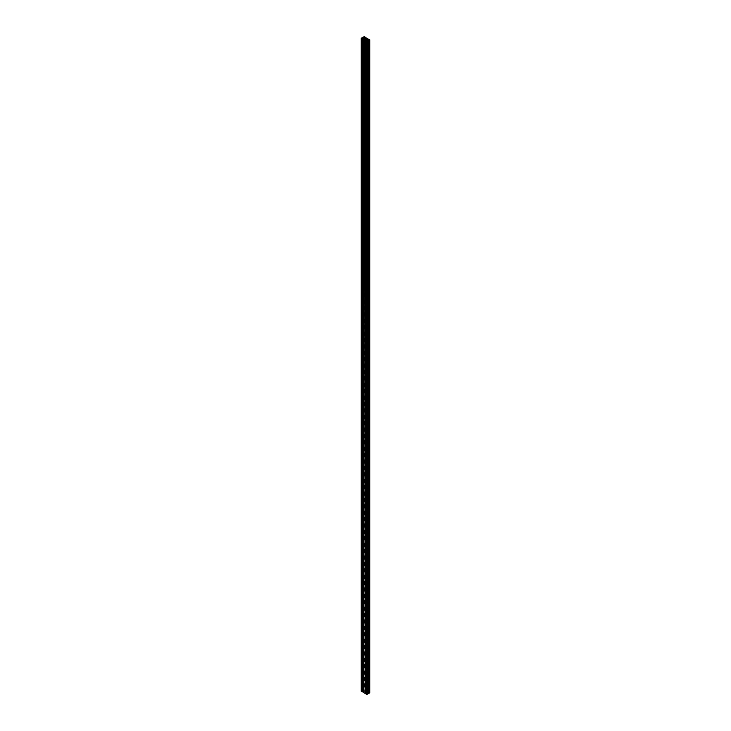 <?xml version="1.0" encoding="UTF-8"?>
<svg xmlns="http://www.w3.org/2000/svg" width="731" height="731" viewBox="0 0 731 731"><rect width="100%" height="100%" fill="white"/><g stroke="black" fill="none" stroke-linecap="round" stroke-linejoin="round"><path stroke-width="0.55" stroke-dasharray="3.65 2.74" d="M366.341 693.143A0.804 0.466 180 0 1 367.483 692.485A0.804 0.466 180 0 1 366.341 693.143M363.517 691.517A0.804 0.466 180 0 1 364.659 690.859A0.804 0.466 180 0 1 363.517 691.517M369.74 692.814L367.327 692.156L367.949 691.782L365.875 690.585L365.235 690.95L364.084 689.552L362.932 690.95L361.26 691.188M363.545 690.082L363.545 37.592M362.174 37.875L362.174 690.877M362.302 690.95L362.302 37.948M362.302 38.569L362.302 691.425M362.174 691.499L362.174 38.496M363.051 691.489L363.672 691.855L363.051 692.22M363.545 39.282L363.545 692.284M363.672 692.211L363.672 39.209M365.135 40.205L365.135 693.052M365.007 693.125L365.007 40.123M365.875 693.125L366.505 693.481L365.875 693.847M366.377 40.918L366.377 693.92M366.505 693.847L366.505 40.845M367.949 693.847L367.327 693.847L367.949 693.125M367.327 40.845L367.327 693.847M367.455 693.92L367.455 40.918M368.826 40.123L368.826 693.125M368.698 693.052L368.698 40.205M368.698 39.575L368.698 692.577M368.826 692.504L368.826 39.501M367.455 39.227L367.455 691.718M365.865 37.948L365.865 690.95M365.993 690.877L365.993 37.875M364.623 37.592L364.623 690.082M367.126 39.108L367.126 692.111L367.081 39.127M367.081 692.129A1.197 0.694 0 0 0 365.71 692.814L365.683 39.94M363.874 38.889L363.919 691.873A1.197 0.694 0 0 0 365.29 691.188L365.317 39.94M363.919 691.873L363.919 39.501M364.933 37.765L364.933 690.256M365.125 37.875L365.125 690.155M364.084 36.55L364.084 689.552M363.051 37.875L363.051 690.155M363.234 37.765L363.234 690.256M362.932 37.948L362.932 690.95M362.485 37.948L362.485 690.694M362.293 37.583L362.293 690.585M363.672 38.844L363.672 691.855M363.234 39.108L363.234 692.111M366.505 40.479L366.505 693.481M366.067 40.744L366.067 693.746M367.766 40.744L367.766 693.746M367.327 40.479L367.327 693.481M368.707 39.218L368.707 692.22M368.515 39.575L368.515 692.33M368.068 39.575L368.068 692.577M367.766 39.401L367.766 691.891M367.949 39.511L367.949 691.782M365.875 37.583L365.875 690.585M365.692 37.948L365.692 690.694M365.235 37.948L365.235 690.95M366.487 41.037L366.487 694.039M366.916 693.801L367.337 41.037M361.543 38.186L361.543 691.188M361.964 690.941L362.393 38.186M368.607 692.814L368.607 39.812M369.036 692.577L369.457 39.812M363.663 36.961L363.663 689.963M364.084 689.717L364.513 36.961M365.317 691.06L365.993 691.06L365.993 39.373M365.993 691.06L366.158 39.273M366.158 690.969L367.291 691.617L367.291 38.615M367.291 691.617L367.126 38.716M365.683 692.942L365.007 692.942L365.007 39.94M365.007 692.942L364.842 40.031M364.842 693.034L363.709 692.385L363.709 39.383M363.709 692.385L363.874 39.474M366.103 692.814L366.103 39.812M363.28 691.188L363.28 38.186M364.897 691.188L364.897 38.186M367.72 692.814L367.72 39.812"/><path stroke-width="1.1" d="M367.483 39.483A0.804 0.466 0 0 0 366.341 40.141A0.804 0.466 0 0 0 367.483 39.483M363.517 38.515A0.804 0.466 180 0 1 364.659 37.857A0.804 0.466 180 0 1 363.517 38.515M363.545 37.592L363.545 37.08L362.485 37.948M362.485 37.692L361.26 38.186L362.302 38.569M363.051 39.218L365.125 40.415L365.125 693.417L363.051 692.22L363.051 39.218L363.672 38.844L362.932 38.423L363.051 691.489M365.875 40.845L366.916 41.448L366.916 694.45L365.875 693.847L365.875 40.845L366.505 40.479L365.765 40.05L365.875 693.125M367.949 693.125L368.068 40.05L367.327 40.479L367.949 40.845L367.949 693.847L366.916 694.45M368.515 40.306L368.707 693.417L368.698 40.205M367.455 39.227L367.455 38.716L368.515 39.575M364.623 37.592L364.623 37.08L365.692 37.948M367.126 39.108L367.081 39.127A1.197 0.694 0 0 0 365.71 39.812A1.197 0.694 0 0 0 365.728 39.913L363.709 39.383L363.919 38.871A1.197 0.694 0 0 0 365.29 38.186A1.197 0.694 0 0 0 365.272 38.085L366.158 37.966L367.126 39.108M365.317 39.94L365.317 38.058M363.919 39.501L363.919 38.871M364.623 37.08L364.933 37.765M364.933 37.254L365.125 37.875M365.125 37.153L364.084 36.55L363.051 37.875M363.051 37.153L363.234 37.765M361.26 38.186L361.26 691.188L362.293 691.782L362.485 38.67M362.293 38.78L362.293 691.782M362.302 38.423L362.932 38.423M365.125 693.417L365.308 40.306M365.308 693.052L365.765 693.052M365.135 40.05L365.765 40.05M366.916 41.448L367.949 40.845M368.068 40.05L368.698 40.05M368.707 693.417L369.74 692.814L369.74 39.812L368.515 39.328M368.707 40.415L369.74 39.812M367.455 38.716L367.766 39.401M367.766 38.889L367.949 39.511M367.949 38.78L365.692 37.692M366.916 41.283L366.916 40.799M361.964 38.423L361.964 37.939M369.036 40.059L369.036 39.575M364.084 37.199L364.084 36.714M365.993 39.373L365.993 38.058M366.158 39.273L366.158 37.966"/></g></svg>
